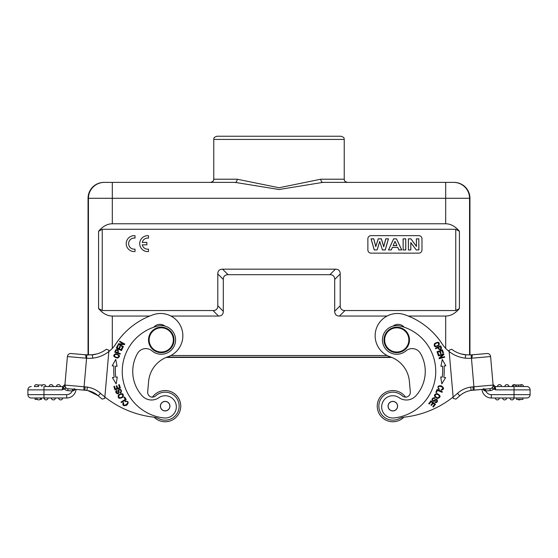 <?xml version="1.0" encoding="UTF-8"?>
<svg xmlns="http://www.w3.org/2000/svg" width="558" height="558" viewBox="0 0 558 558"><rect width="100%" height="100%" fill="white"/><g stroke="black" fill="none" stroke-linecap="round" stroke-linejoin="round"><path stroke-width="0.84" d="M152.46 397.115A15.596 15.596 0 0 1 174.891 393.976A15.596 15.596 0 0 1 176.795 416.547A15.596 15.596 0 0 1 154.154 417.21A15.596 15.596 0 0 0 179.299 412.739A15.596 15.596 0 0 0 152.46 397.115M44.682 386.534L62.684 386.534M37.693 385.006L42.617 385.006M74.353 390.265L75.267 389.351L72.428 390.991L72.7 389.128L67.943 388.71A3.341 3.341 0 0 1 64.902 385.09L67.399 356.555L86.092 358.194L85.674 354.804L71.019 353.521A3.341 3.341 0 0 0 67.399 356.555L64.902 385.09L65.3 387.238L64.958 384.497L62.733 386.534L60.515 386.534A2.072 2.072 0 0 0 58.45 384.622A2.072 2.072 0 0 0 56.386 386.534A2.072 2.072 0 0 1 58.45 384.622A2.072 2.072 0 0 1 60.515 386.534L56.386 386.534L60.515 386.534A2.072 2.072 0 0 0 58.45 384.622A2.072 2.072 0 0 0 56.386 386.534L49.069 386.534A2.072 2.072 0 0 1 51.134 384.622A2.072 2.072 0 0 1 53.191 386.534A2.072 2.072 0 0 0 51.134 384.622A2.072 2.072 0 0 0 49.069 386.534L53.191 386.534A2.072 2.072 0 0 0 51.134 384.622A2.072 2.072 0 0 0 49.069 386.534L45.875 386.534A2.072 2.072 0 0 0 43.81 384.622A2.072 2.072 0 0 0 41.752 386.534A2.072 2.072 0 0 1 43.81 384.622A2.072 2.072 0 0 1 45.875 386.534A2.072 2.072 0 0 0 43.81 384.622A2.072 2.072 0 0 0 41.752 386.534M34.429 386.534A2.072 2.072 0 0 1 36.493 384.622A2.072 2.072 0 0 1 38.558 386.534L34.429 386.534A2.072 2.072 0 0 1 36.493 384.622A2.072 2.072 0 0 1 38.558 386.534A2.072 2.072 0 0 0 36.493 384.622A2.072 2.072 0 0 0 34.429 386.534M35.063 397.987L35.063 399.416L37.4 399.416M41.425 397.987L41.425 399.416L40.043 399.416M36.661 397.987L40.783 397.987A2.072 2.072 0 0 1 38.718 399.898A2.072 2.072 0 0 1 36.661 397.987A2.072 2.072 0 0 0 38.718 399.898A2.072 2.072 0 0 0 40.783 397.987A2.072 2.072 0 0 1 38.718 399.898A2.072 2.072 0 0 1 36.661 397.987M55.423 397.987A2.072 2.072 0 0 1 53.359 399.898A2.072 2.072 0 0 1 51.294 397.987A2.072 2.072 0 0 0 53.359 399.898A2.072 2.072 0 0 0 55.423 397.987A2.072 2.072 0 0 1 53.359 399.898A2.072 2.072 0 0 1 51.294 397.987M62.74 397.987A2.072 2.072 0 0 1 60.682 399.898A2.072 2.072 0 0 1 58.618 397.987A2.072 2.072 0 0 0 60.682 399.898A2.072 2.072 0 0 0 62.74 397.987M48.1 397.987A2.072 2.072 0 0 1 46.042 399.898A2.072 2.072 0 0 1 43.977 397.987L66.674 397.987L66.674 394.645L43.97 394.645L43.97 397.987L31.241 397.987A3.341 3.341 0 0 1 27.9 394.645L27.9 389.875A3.341 3.341 0 0 1 31.241 386.534M108.915 350.703L108.95 350.278L106.383 349.231A28.486 28.486 0 0 1 92.377 354.825L86.839 354.881L75.776 353.932L86.839 354.881L86.581 358.215A35.224 35.217 151.9 0 0 92.733 358.145L92.377 354.825L85.681 354.776M66.674 397.987A9.388 9.388 0 0 0 76.028 389.421L84.816 390.188L72.387 389.1L72.428 390.991M85.932 390.3L67.943 388.71L72.387 389.1L67.943 388.71L67.776 390.614A5.252 5.252 0 0 1 64.337 388.905M108.95 350.278L108.838 351.554A31.827 31.827 0 0 0 115.848 343.909A73.196 73.196 0 0 1 153.331 314.698A22.278 22.278 0 0 1 181.643 328.516A22.278 22.278 0 0 1 167.825 356.827A28.639 28.639 0 0 0 148.609 381.414L147.689 391.925A4.771 4.771 0 0 0 155.682 395.859A14.006 14.006 0 0 1 176.851 413.869A14.006 14.006 0 0 1 158.932 418.702A15.91 15.91 0 0 0 153.617 417.14A95.474 95.474 0 0 1 104.862 397.01L104.737 398.419L102.142 399.11A98.815 98.815 0 0 1 98.278 395.817C94.993 392.916 91.184 391.116 86.867 390.426L84.816 390.195L85.102 386.861L84.084 386.771L83.791 390.098M86.092 358.173L86.581 358.215L84.084 386.771L64.902 385.09A3.341 3.341 0 0 0 67.943 388.71A3.341 3.341 0 0 1 64.902 385.09L64.833 385.934L64.902 385.09A3.341 3.341 0 0 0 67.943 388.71M96.946 353.925L91.1 354.937M126.373 401.46C130.851 401.607 122.76 408.644 123.737 402.967L123.213 402.569C122.223 405.492 123.402 406.357 126.743 405.171C129.072 402.478 128.507 401.111 125.034 401.09L125.264 401.725A2.023 2.023 0 0 1 126.443 401.46M164.903 326.074A7.958 7.958 0 0 0 153.869 327.176M163.745 401.683A4.694 4.694 0 0 1 169.744 407.173A4.694 4.694 0 0 1 161.994 409.621A4.694 4.694 0 0 1 163.745 401.683M165.58 401.404A4.771 4.771 0 0 0 160.837 408.177A4.771 4.771 0 0 0 169.074 408.902A4.771 4.771 0 0 0 165.58 401.404M151.999 350.856A9.549 9.549 0 0 0 137.547 353.395A36.277 36.277 0 0 0 142.164 395.831A12.729 12.729 0 0 0 158.849 397.728A11.139 11.139 0 0 1 175.993 404.125A11.139 11.139 0 0 1 164.01 417.949A46.781 46.781 0 0 1 157.823 326.018A14.32 14.32 0 0 1 175.191 343.191A14.32 14.32 0 0 1 151.999 350.856M440.904 348.178C440.136 349.671 439.299 349.447 438.407 347.508L440.269 346.671A12.157 12.157 0 0 1 440.911 348.185M441.566 347.997A23.562 23.562 0 0 0 440.646 345.862L435.428 348.206L435.665 348.736L437.786 347.78C439.53 350.333 440.785 350.389 441.545 347.955M384.706 340.973A12.095 12.095 0 0 1 402.492 329.276A12.095 12.095 0 0 1 403.399 350.026A12.095 12.095 0 0 1 384.706 340.973M384.023 339.92A12.729 12.729 0 0 1 396.752 327.19A12.729 12.729 0 0 1 409.481 339.92A12.729 12.729 0 0 1 396.752 352.649A12.729 12.729 0 0 1 384.023 339.92M397.533 406.161A4.694 4.694 0 0 1 390.488 410.228A4.694 4.694 0 0 1 390.488 402.095A4.694 4.694 0 0 1 397.533 406.161M397.61 406.161A4.771 4.771 0 0 0 390.454 402.025A4.771 4.771 0 0 0 390.454 410.297A4.771 4.771 0 0 0 397.61 406.161M399.151 397.728A12.729 12.729 0 0 0 415.836 395.831A36.277 36.277 0 0 0 420.453 353.395A9.549 9.549 0 0 0 406.001 350.856A14.32 14.32 0 0 1 382.809 343.191A14.32 14.32 0 0 1 400.177 326.018A46.781 46.781 0 0 1 393.99 417.949A11.139 11.139 0 0 1 382.007 404.125A11.139 11.139 0 0 1 399.151 397.728M438.546 388.256C436.119 384.49 446.512 387.133 441.287 389.568L441.252 390.223C444.217 389.372 444.266 387.915 441.385 385.843C437.842 385.459 437.047 386.701 439.007 389.568L439.39 389.017A2.023 2.023 0 0 1 438.511 388.201M428.739 403.65L429.269 404.062L431.09 401.704L432.631 402.89L430.999 405.017L431.529 405.429L433.168 403.301L434.556 404.369L432.813 406.642L433.35 407.054L435.484 404.271L430.943 400.784L428.739 403.65M434.061 397.673C431.571 398.6 431.376 399.842 433.482 401.397L436.593 400.009C437.249 401.223 436.768 401.83 435.149 401.809L434.863 402.36C438.511 404.369 438.204 396.11 433.957 400.532A0.886 0.886 0 0 1 432.596 399.535A1.423 1.423 0 0 1 434.696 398.531L434.968 398A2.19 2.19 0 0 0 433.957 397.666M435.882 392.288L436.502 392.546L437.43 390.342L442.089 392.309L442.341 391.716L437.06 389.491L435.882 392.288M439.327 395.762C438.986 398.259 437.598 398.419 435.156 396.243C435.533 393.718 436.928 393.557 439.327 395.762M436.837 393.474C433.413 394.764 433.678 396.438 437.632 398.496C441.099 397.191 440.834 395.517 436.837 393.474M438.1 354.832L438.734 354.602L437.821 352.07L439.655 351.414L440.478 353.688L441.106 353.465L440.283 351.184L441.936 350.584L442.815 353.019L443.45 352.796L442.375 349.81L436.991 351.756L438.1 354.832M441.824 383.89L445.619 377.578L443.84 377.361A55.214 55.214 0 0 0 444.035 366.006L445.821 365.853L442.25 359.408L440.918 366.271L442.452 366.139A53.624 53.624 0 0 1 442.257 377.166L440.729 376.985L441.824 383.89M438.421 355.913L442.759 354.721L439.027 358.131L439.188 358.71L444.712 357.19L444.566 356.653L440.227 357.845L443.952 354.435L443.798 353.863L438.274 355.376L438.421 355.913M437.751 342.745C439.53 344.209 438.86 345.388 435.735 346.281C433.95 344.774 434.626 343.595 437.751 342.745M434.508 343.623C433.566 346.957 435.045 347.55 438.944 345.395C439.899 342.019 438.421 341.433 434.508 343.623M404.383 417.14A15.91 15.91 0 0 0 399.068 418.702A14.006 14.006 0 0 1 383.765 395.496A14.006 14.006 0 0 1 402.318 395.859A4.771 4.771 0 0 0 410.311 391.925L409.391 381.414A28.639 28.639 0 0 0 390.175 356.827A22.278 22.278 0 0 1 376.357 328.516A22.278 22.278 0 0 1 404.669 314.698A73.196 73.196 0 0 1 442.152 343.909A31.827 31.827 0 0 0 449.162 351.554L453.138 397.01A95.474 95.474 0 0 1 404.383 417.14A15.91 15.91 0 0 0 403.846 417.21A15.596 15.596 0 0 1 381.205 416.547A15.596 15.596 0 0 1 383.109 393.976A15.596 15.596 0 0 1 405.54 397.115M465.749 354.839L465.623 354.825A28.486 28.486 0 0 1 451.617 349.231L449.05 350.278L449.162 351.554A31.827 31.827 0 0 0 465.274 358.145A35.224 35.217 27.8 0 0 471.419 358.215L471.908 358.173M466.906 354.937L461.054 353.925M518.528 385.006L518.528 386.534L518.794 385.006L513.318 385.006L513.318 386.534L515.941 386.534L515.941 385.006M516.234 386.534L516.234 385.006M520.307 385.006A2.072 2.072 0 0 1 523.571 386.534A2.072 2.072 0 0 0 520.307 385.006A2.072 2.072 0 0 1 523.571 386.534L521.109 386.534L521.109 385.006L518.794 385.006M501.614 386.534A2.072 2.072 0 0 0 499.55 384.622A2.072 2.072 0 0 0 497.485 386.534A2.072 2.072 0 0 1 499.55 384.622A2.072 2.072 0 0 1 501.614 386.534A2.072 2.072 0 0 0 499.55 384.622A2.072 2.072 0 0 0 497.485 386.534M508.931 386.534A2.072 2.072 0 0 0 506.866 384.622A2.072 2.072 0 0 0 504.809 386.534A2.072 2.072 0 0 1 506.866 384.622A2.072 2.072 0 0 1 508.931 386.534A2.072 2.072 0 0 0 506.866 384.622A2.072 2.072 0 0 0 504.809 386.534M512.125 386.534A2.072 2.072 0 0 1 515.383 385.006A2.072 2.072 0 0 0 512.125 386.534M517.957 399.416A2.072 2.072 0 0 0 520.6 399.416A2.072 2.072 0 0 1 517.957 399.416A2.072 2.072 0 0 0 520.6 399.416M502.577 397.987A2.072 2.072 0 0 0 504.641 399.898A2.072 2.072 0 0 0 506.706 397.987A2.072 2.072 0 0 1 504.641 399.898A2.072 2.072 0 0 1 502.577 397.987A2.072 2.072 0 0 0 504.641 399.898A2.072 2.072 0 0 0 506.706 397.987M499.382 397.987A2.072 2.072 0 0 1 497.317 399.898A2.072 2.072 0 0 1 495.26 397.987M509.9 397.987A2.072 2.072 0 0 0 511.958 399.898A2.072 2.072 0 0 0 514.023 397.987A2.072 2.072 0 0 1 511.958 399.898A2.072 2.072 0 0 1 509.9 397.987A2.072 2.072 0 0 0 511.958 399.898A2.072 2.072 0 0 0 514.023 397.987L526.759 397.987A3.341 3.341 0 0 0 530.1 394.645L530.1 389.875A3.341 3.341 0 0 0 526.759 386.534L495.267 386.534L493.042 384.497L495.267 386.534L495.748 389.875L514.03 389.875L514.03 386.534M522.937 397.987L522.937 399.416L516.575 399.416L516.575 397.987M491.326 397.987L491.326 394.645L530.1 394.645L530.1 389.875A3.341 3.341 0 0 0 526.759 386.534A3.341 3.341 0 0 1 530.1 389.875L514.03 389.875L514.03 397.987L491.326 397.987A9.388 9.388 0 0 1 481.973 389.421L471.161 390.419L473.184 390.195L472.954 386.861L493.098 385.09A3.341 3.341 0 0 1 490.057 388.71A3.341 3.341 0 0 0 493.098 385.09A3.341 3.341 0 0 1 490.057 388.71L474.209 390.098L471.161 354.881L482.224 353.932L471.168 354.902L465.623 354.825L465.274 358.145M483.905 390.44L484.295 390.649M484.762 390.837L485.572 390.991L485.3 389.128L471.991 390.293M471.956 390.293L481.973 389.421M490.601 356.555A3.341 3.341 0 0 0 486.981 353.521L472.319 354.804L471.908 358.187L490.601 356.555A3.341 3.341 0 0 0 486.981 353.521L472.326 354.804L486.981 353.521A3.341 3.341 0 0 1 490.601 356.555L493.167 385.934L492.484 387.74M471.161 354.881L465.749 354.832M485.613 389.1L482.733 389.351L485.781 391.005L485.613 389.1M485.572 390.991L485.3 389.128L483.34 388.689M490.224 390.614A5.252 5.252 0 0 0 493.663 388.905L495.748 389.875L493.098 385.09A3.341 3.341 0 0 1 490.057 388.71L490.224 390.614L485.781 391.005A6.047 6.047 0 0 0 491.326 394.645M493.677 388.912L494.569 387.44M493.663 388.905C492.477 388.703 492.156 388.145 492.7 387.238L493.07 385.885M472.954 386.861A28.465 28.465 -21.8 0 0 470.659 387.113L471.161 390.419C466.823 391.109 463.007 392.909 459.722 395.817A98.815 98.815 0 0 1 455.858 399.11L453.263 398.419L453.138 397.01L453.263 398.419M404.132 327.176A7.958 7.958 0 0 0 393.097 326.074M148.519 235.72A7.958 7.958 0 0 0 139.723 243.63A7.958 7.958 0 0 0 148.519 251.539L148.519 249.126A5.559 5.559 0 0 1 142.248 244.822L146.88 244.822L146.88 242.416L142.255 242.416A5.559 5.559 0 0 1 148.519 238.14L148.519 235.72M135.022 235.706A7.958 7.958 0 0 0 126.227 243.616A7.958 7.958 0 0 0 135.022 251.525L135.022 249.112A5.559 5.559 0 0 1 128.626 243.616A5.559 5.559 0 0 1 135.022 238.126L135.022 235.706M410.793 249.907L410.793 242.528L416.219 249.907L418.821 249.907L418.821 238.88L416.442 238.88L416.442 246.434L410.939 238.88L408.414 238.88L408.414 249.907L410.848 249.963L410.793 242.528M410.848 242.695L416.219 249.907M416.191 249.963L418.821 249.907M418.877 249.963L418.821 238.88M418.877 238.824L416.442 238.88M416.387 238.824L416.442 246.434M416.387 246.259L410.939 238.88M410.967 238.824L408.414 238.88M408.358 238.824L408.414 249.907M408.358 249.963L410.848 249.963M405.729 249.907L405.729 238.88L403.162 238.88L403.162 249.907L405.785 249.963L405.729 238.88M405.785 238.824L403.162 238.88M403.106 238.824L403.162 249.907M403.106 249.963L405.785 249.963M395.015 241.419L396.926 245.611L395.015 241.279L393.139 245.611L395.015 241.279M396.843 245.555L393.223 245.555M396.926 245.611L393.139 245.611M396.424 238.88L393.669 238.88L388.556 249.907L391.27 249.907L392.365 247.375L397.735 247.375L398.893 249.907L401.683 249.907L396.459 238.824L393.669 238.88M393.634 238.824L388.556 249.907M388.466 249.963L391.27 249.907M391.304 249.963L392.365 247.375M392.4 247.431L397.735 247.375M397.701 247.431L398.893 249.907M398.858 249.963L401.683 249.907M401.767 249.963L396.459 238.824M379.754 241.447L377.082 249.907L374.265 249.907L371.126 238.88L373.748 238.88L375.785 246.671L378.254 238.88L381.358 238.88L383.723 246.81L385.801 238.88L388.375 238.88L385.187 249.907L382.432 249.907L379.754 241.447L382.432 249.907M382.39 249.963L385.229 249.963L388.452 238.824L385.759 238.824L383.723 246.601L381.4 238.824L378.212 238.824L375.792 246.476L373.797 238.824L371.056 238.824L374.223 249.963L377.082 249.907M377.124 249.963L379.754 241.635M367.875 238.824L367.875 249.963A3.181 3.181 0 0 0 371.056 253.144L418.793 253.144A3.181 3.181 0 0 0 421.974 249.963L421.974 238.824A3.181 3.181 0 0 0 418.793 235.636L371.056 235.636A3.181 3.181 0 0 0 367.875 238.824M213.023 310.541L218.534 316.051A25.263 9.549 45 0 0 223.305 311.28L217.794 305.77A25.263 9.549 45 0 1 213.023 310.541L102.247 310.541L98.585 308.539C102.721 313.477 107.289 315.981 112.311 316.051L112.311 348.394M445.689 348.394L445.689 316.051C450.711 315.981 455.279 313.477 459.415 308.539L455.753 310.541L344.977 310.541A25.263 9.549 135 0 1 340.206 305.77L340.206 273.943A25.263 9.549 -45 0 0 335.435 269.172L222.565 269.172A25.263 9.549 -135 0 0 217.794 273.943L223.305 279.453L223.305 311.28M217.794 273.943L217.794 305.77M223.305 279.453A25.263 9.549 -135 0 1 228.083 274.682L222.565 269.172M335.435 269.172L329.918 274.682L228.083 274.682M329.918 274.682A25.263 9.549 -45 0 1 334.695 279.453L340.206 273.943M340.206 305.77L334.695 311.28L334.695 279.453M334.695 311.28A25.263 9.549 135 0 0 339.466 316.051L344.977 310.541M453.647 182.389L454.038 182.389L453.647 182.389A15.91 15.91 90 0 1 469.557 198.299L112.311 198.299L112.311 223.765C107.289 223.835 102.721 226.339 98.585 231.277L102.247 229.275L455.753 229.275L459.415 231.277C455.279 226.339 450.711 223.835 445.689 223.765L445.689 182.389L453.647 182.389L347.425 182.389C343.003 180.82 344.886 180.164 344.237 179.209L344.237 139.43L213.763 139.43C214.356 138.565 212.528 137.84 216.943 136.243L341.057 136.243C345.472 137.84 343.644 138.565 344.237 139.43M445.689 316.051L408.296 316.051M387.036 316.051L339.466 316.051M112.311 223.765L445.689 223.765M218.534 316.051L170.964 316.051M149.704 316.051L112.311 316.051M390.949 357.106L167.051 357.106M149.202 338.866A12.095 12.095 0 0 1 168.188 330.015A12.095 12.095 0 0 1 166.361 350.884A12.095 12.095 0 0 1 149.202 338.866M148.567 338.811A12.729 12.729 0 0 1 168.551 329.492A12.729 12.729 0 0 1 166.626 351.456A12.729 12.729 0 0 1 148.567 338.811M121.184 392.413C121.839 389.84 120.926 388.968 118.449 389.812L117.822 393.167C116.448 393.013 116.231 392.274 117.159 390.956L116.873 390.405C113.141 392.267 120.109 396.71 118.889 390.698A0.886 0.886 0 0 1 120.486 390.147A1.423 1.423 0 0 1 120.116 392.448L120.395 392.971A2.19 2.19 0 0 0 121.246 392.33M124.58 396.975L124.009 397.338L125.292 399.361L121.023 402.067L121.365 402.611L126.206 399.535L124.58 396.975M119.754 397.833C117.898 396.131 118.561 394.897 121.735 394.129C123.597 395.88 122.941 397.115 119.754 397.833M123.053 397.087C123.946 393.536 122.418 392.804 118.47 394.883C117.578 398.475 119.105 399.207 123.053 397.087M123.402 346.595L119.475 344.398L124.525 344.586L124.818 344.063L119.817 341.266L119.545 341.754L123.471 343.951L118.422 343.763L118.129 344.279L123.13 347.076L123.402 346.595M122.872 347.585L122.258 347.306L121.135 349.747L119.363 348.931L120.375 346.727L119.768 346.448L118.749 348.652L117.159 347.913L118.24 345.569L117.626 345.283L116.301 348.157L121.504 350.557L122.872 347.585M119.3 384.636L118.652 384.839L119.565 387.677L117.703 388.27L116.887 385.718L116.245 385.92L117.068 388.473L115.394 389.01L114.523 386.282L113.874 386.485L114.948 389.826L120.402 388.082L119.3 384.636M117.271 376.985L115.743 377.166A53.624 53.624 0 0 1 115.548 366.139L117.082 366.271L115.75 359.408L112.179 365.853L113.965 366.006A55.214 55.214 0 0 0 114.16 377.361L112.381 377.578L116.176 383.89L117.271 376.985M116.197 350.361C117.794 349.838 118.233 350.584 117.508 352.593L115.597 351.875A12.157 12.157 0 0 1 116.203 350.347M115.59 350.012L114.746 352.182L120.123 354.184L120.326 353.639L118.143 352.823C118.694 349.789 117.843 348.869 115.59 350.068M114.634 356.436C114.39 354.149 115.701 353.779 118.554 355.334C118.763 357.664 117.459 358.027 114.634 356.436M117.564 358.09C120.577 356.381 119.935 354.923 115.646 353.716C112.597 355.446 113.232 356.904 117.564 358.09M92.733 358.145A31.827 31.827 0 0 0 108.838 351.554L104.862 397.01A95.474 95.474 0 0 1 100.51 393.334L98.278 395.817C94.999 392.923 91.191 391.123 86.867 390.426L87.376 387.119A28.472 28.472 -154 0 0 85.102 386.868M86.009 390.307L86.867 390.426M71.019 353.521L85.674 354.804L71.019 353.521A3.341 3.341 0 0 0 67.399 356.555A3.341 3.341 0 0 1 71.019 353.521M43.97 386.534L43.97 389.875L62.252 389.875L62.733 386.527L64.958 384.497L64.833 385.934L63.445 387.447L64.33 388.912C65.523 388.703 65.844 388.145 65.3 387.238M63.445 387.447L62.252 389.875L64.33 388.912M73.684 390.663L73.237 390.837M74.605 388.71L73.454 389.107M73.928 389.003L74.291 388.877M104.862 397.01L104.737 398.419L102.142 399.11M454.038 182.389A15.91 15.91 0 0 1 469.948 198.299L469.557 198.299L469.557 354.965M469.948 354.951L469.948 198.299M235.134 182.389L279.035 189.504L322.866 182.389A3.181 2.044 -90 0 1 320.829 179.209L279.056 187.746L237.171 179.209A3.181 2.044 90 0 1 235.134 182.389L103.962 182.389A15.91 15.91 0 0 0 88.052 198.299L88.052 354.951L86.839 354.881M166.242 357.427L391.758 357.427M230.628 182.389L210.575 182.389C215.067 180.757 213.079 180.178 213.763 179.209L237.171 179.209M322.866 182.389L445.689 182.389M100.51 393.334C96.736 389.986 92.356 387.915 87.376 387.119M530.1 394.645A3.341 3.341 0 0 1 526.759 397.987M470.659 387.113C465.665 387.908 461.278 389.979 457.49 393.334A95.474 95.474 0 0 1 453.138 397.01M471.161 390.419C466.823 391.116 463.014 392.916 459.722 395.817L457.49 393.334M459.722 395.817A98.815 98.815 0 0 1 455.858 399.11M455.753 310.541L455.753 229.275M102.247 229.275L102.247 310.541M459.415 308.539L459.415 231.277M98.585 231.277L98.585 308.539M170.881 355.516L387.119 355.516M92.377 354.825A28.486 28.486 0 0 0 106.383 349.231M66.674 394.645A6.047 6.047 0 0 0 72.219 391.005L67.776 390.614M27.9 394.645L43.97 394.645L43.97 389.875L27.9 389.875M112.311 182.389L112.311 198.299L88.443 198.299A15.91 15.91 -90 0 1 104.353 182.389M88.443 354.965L88.443 198.299L88.052 198.299M320.829 179.209L344.237 179.209M92.286 354.832L96.785 353.974M521.095 385.006L521.095 386.534M485.3 389.128L483.395 388.71L485.3 389.128M87.913 390.614L98.159 395.713M213.763 179.209L213.763 139.43"/></g></svg>
